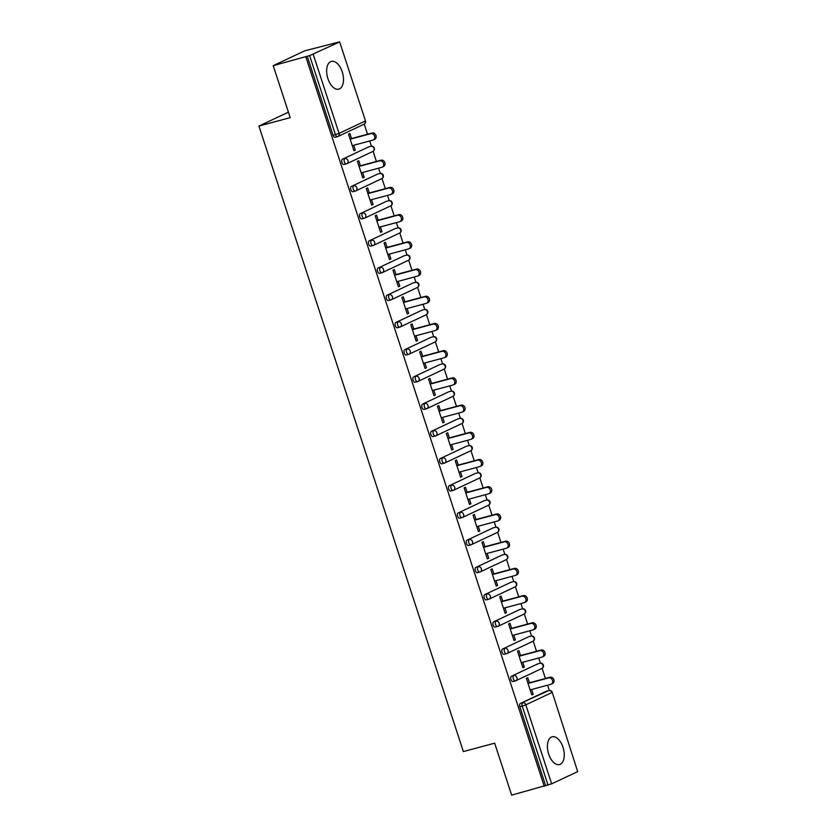 <?xml version="1.0" encoding="UTF-8"?>
<svg xmlns="http://www.w3.org/2000/svg" width="837" height="837" viewBox="0 0 837 837"><rect width="100%" height="100%" fill="white"/><g stroke="black" fill="none" stroke-linecap="round" stroke-linejoin="round"><path stroke-width="1.26" d="M563.008 747.305A14.365 7.836 75 0 0 552.106 736.811A14.365 7.836 75 0 0 548.664 754.053A14.365 7.836 75 0 0 559.566 764.547A14.365 7.836 75 0 0 563.008 747.305M342.249 71.888A14.365 7.836 75 0 0 331.347 61.394A14.365 7.836 75 0 0 327.905 78.647A14.365 7.836 75 0 0 338.807 89.14A14.365 7.836 75 0 0 342.249 71.888M577.687 771.599L552.242 692.314L577.687 771.599L551.667 783.84L511.658 795.15L494.667 743.172L463.374 751.574L258.926 126.052L290.209 117.64L273.218 65.663L304.762 50.816L339.644 41.85L365.466 120.873L339.644 41.85M549.313 690.431L547.607 685.189M545.41 678.483L542.104 668.355M540.42 663.218L538.704 657.987M536.517 651.27L533.211 641.152M531.526 636.005L529.811 630.774M527.624 624.057L524.318 613.939M522.633 608.792L520.917 603.561M518.731 596.844L515.414 586.727M513.74 581.579L512.024 576.348M509.838 569.641L506.521 559.514M504.847 554.376L503.131 549.135M500.934 542.428L497.628 532.301M495.954 527.164L494.238 521.922M492.041 515.215L488.735 505.088M487.05 499.951L485.345 494.709M483.148 488.002L479.842 477.875M478.157 472.738L476.452 467.496M474.255 460.789L470.949 450.662M469.264 445.525L467.559 440.283M465.362 433.576L462.055 423.449M460.371 418.312L458.666 413.08M456.468 406.363L453.162 396.246M451.478 391.099L449.762 385.867M447.575 379.151L444.269 369.033M442.585 363.886L440.869 358.654M438.682 351.938L435.366 341.82M433.692 336.673L431.976 331.442M429.789 324.725L426.472 314.607M424.798 309.47L423.083 304.229M420.896 297.522L417.579 287.394M415.905 282.257L414.189 277.016M411.992 270.309L408.686 260.181M407.012 255.044L405.296 249.803M403.099 243.096L399.793 232.968M398.109 227.831L396.403 222.59M394.206 215.883L390.9 205.756M389.215 200.618L387.51 195.377M385.313 188.67L382.007 178.543M380.322 173.405L378.617 168.164M376.42 161.457L373.114 151.34M371.429 146.193L369.724 140.961M367.527 134.244L364.221 124.127M288.42 112.168L258.926 126.052M337.395 136.672L335.292 137.237A2.762 1.507 -105 0 1 335.156 137.278A2.762 1.507 -105 0 1 333.063 135.259L335.438 134.621L309.617 55.608L339.247 42.112M333.063 135.259L307.231 56.246L273.218 65.663M309.617 55.608L307.231 56.246M544.28 786.382L305.85 56.895M353.831 150.451L355.296 150.064L353.915 150.712L348.495 134.14L349.876 133.491L351.53 138.544M355.296 150.064L353.727 145.251M545.661 785.734L519.84 706.71A2.762 1.507 -105 0 1 520.363 703.446L546.383 691.195A2.762 1.507 -105 0 1 546.519 691.153A2.762 1.507 -105 0 1 546.666 691.121M515.278 680.899L513.175 681.464A2.762 1.507 -105 0 1 513.039 681.517A2.762 1.507 -105 0 1 510.947 679.498A2.762 1.507 -105 0 1 511.47 676.233L537.49 663.992A2.762 1.507 -105 0 1 537.626 663.94A2.762 1.507 -105 0 1 537.772 663.908M506.385 653.697L504.282 654.252A2.762 1.507 -105 0 1 504.146 654.304A2.762 1.507 -105 0 1 502.043 652.285A2.762 1.507 -105 0 1 502.577 649.02L528.597 636.779A2.762 1.507 -105 0 1 528.733 636.727A2.762 1.507 -105 0 1 528.879 636.695M497.492 626.484L495.389 627.049A2.762 1.507 -105 0 1 495.253 627.091A2.762 1.507 -105 0 1 493.15 625.082A2.762 1.507 -105 0 1 493.673 621.807L519.704 609.566A2.762 1.507 -105 0 1 519.84 609.514A2.762 1.507 -105 0 1 519.986 609.493M488.599 599.271L486.496 599.836A2.762 1.507 -105 0 1 486.36 599.888A2.762 1.507 -105 0 1 484.257 597.869A2.762 1.507 -105 0 1 484.78 594.605L510.811 582.353A2.762 1.507 -105 0 1 510.947 582.301A2.762 1.507 -105 0 1 511.093 582.28M479.695 572.058L477.603 572.623A2.762 1.507 -105 0 1 477.467 572.675A2.762 1.507 -105 0 1 475.364 570.656A2.762 1.507 -105 0 1 475.887 567.392L501.907 555.14A2.762 1.507 -105 0 1 502.054 555.088A2.762 1.507 -105 0 1 502.2 555.067M470.802 544.845L468.71 545.41A2.762 1.507 -105 0 1 468.563 545.462A2.762 1.507 -105 0 1 466.471 543.443A2.762 1.507 -105 0 1 466.994 540.179L493.014 527.927A2.762 1.507 -105 0 1 493.16 527.875A2.762 1.507 -105 0 1 493.296 527.854M461.909 517.632L459.816 518.197A2.762 1.507 -105 0 1 459.67 518.249A2.762 1.507 -105 0 1 457.577 516.23A2.762 1.507 -105 0 1 458.101 512.966L484.121 500.714A2.762 1.507 -105 0 1 484.257 500.662A2.762 1.507 -105 0 1 484.403 500.641M453.016 490.419L450.913 490.984A2.762 1.507 -105 0 1 450.777 491.037A2.762 1.507 -105 0 1 448.684 489.017A2.762 1.507 -105 0 1 449.207 485.753L475.228 473.501A2.762 1.507 -105 0 1 475.364 473.449A2.762 1.507 -105 0 1 475.51 473.428M444.123 463.206L442.02 463.771A2.762 1.507 -105 0 1 441.884 463.824A2.762 1.507 -105 0 1 439.791 461.804A2.762 1.507 -105 0 1 440.314 458.54L466.335 446.288A2.762 1.507 -105 0 1 466.471 446.247A2.762 1.507 -105 0 1 466.617 446.215M435.23 435.993L433.127 436.558A2.762 1.507 -105 0 1 432.991 436.611A2.762 1.507 -105 0 1 430.898 434.591A2.762 1.507 -105 0 1 431.421 431.327L457.441 419.086A2.762 1.507 -105 0 1 457.577 419.034A2.762 1.507 -105 0 1 457.724 419.002M426.336 408.78L424.233 409.345A2.762 1.507 -105 0 1 424.097 409.398A2.762 1.507 -105 0 1 422.005 407.378A2.762 1.507 -105 0 1 422.528 404.114L448.548 391.873A2.762 1.507 -105 0 1 448.684 391.821A2.762 1.507 -105 0 1 448.831 391.789M417.443 381.578L415.34 382.143A2.762 1.507 -105 0 1 415.204 382.185A2.762 1.507 -105 0 1 413.101 380.176A2.762 1.507 -105 0 1 413.635 376.901L439.655 364.66A2.762 1.507 -105 0 1 439.791 364.608A2.762 1.507 -105 0 1 439.938 364.576M408.55 354.365L406.447 354.93A2.762 1.507 -105 0 1 406.311 354.982A2.762 1.507 -105 0 1 404.208 352.963A2.762 1.507 -105 0 1 404.731 349.688L430.762 337.447A2.762 1.507 -105 0 1 430.898 337.395A2.762 1.507 -105 0 1 431.045 337.374M399.657 327.152L397.554 327.717A2.762 1.507 -105 0 1 397.418 327.769A2.762 1.507 -105 0 1 395.315 325.75A2.762 1.507 -105 0 1 395.838 322.486L421.869 310.234A2.762 1.507 -105 0 1 422.005 310.182A2.762 1.507 -105 0 1 422.151 310.161M390.753 299.939L388.661 300.504A2.762 1.507 -105 0 1 388.514 300.556A2.762 1.507 -105 0 1 386.422 298.537A2.762 1.507 -105 0 1 386.945 295.273L412.965 283.021A2.762 1.507 -105 0 1 413.112 282.969A2.762 1.507 -105 0 1 413.258 282.948M381.86 272.726L379.768 273.291A2.762 1.507 -105 0 1 379.621 273.343A2.762 1.507 -105 0 1 377.529 271.324A2.762 1.507 -105 0 1 378.052 268.06L404.072 255.808A2.762 1.507 -105 0 1 404.219 255.756A2.762 1.507 -105 0 1 404.355 255.735M372.967 245.513L370.864 246.078A2.762 1.507 -105 0 1 370.728 246.13A2.762 1.507 -105 0 1 368.636 244.111A2.762 1.507 -105 0 1 369.159 240.847L395.179 228.595A2.762 1.507 -105 0 1 395.315 228.543A2.762 1.507 -105 0 1 395.462 228.522M364.074 218.3L361.971 218.865A2.762 1.507 -105 0 1 361.835 218.917A2.762 1.507 -105 0 1 359.743 216.898A2.762 1.507 -105 0 1 360.266 213.634L386.286 201.382A2.762 1.507 -105 0 1 386.422 201.34A2.762 1.507 -105 0 1 386.568 201.309M355.181 191.087L353.078 191.652A2.762 1.507 -105 0 1 352.942 191.704A2.762 1.507 -105 0 1 350.849 189.685A2.762 1.507 -105 0 1 351.373 186.421L377.393 174.18A2.762 1.507 -105 0 1 377.529 174.127A2.762 1.507 -105 0 1 377.675 174.096M346.288 163.874L344.185 164.439A2.762 1.507 -105 0 1 344.049 164.491A2.762 1.507 -105 0 1 341.956 162.472A2.762 1.507 -105 0 1 342.479 159.208L368.5 146.967A2.762 1.507 -105 0 1 368.636 146.914A2.762 1.507 -105 0 1 368.782 146.883M360.423 165.757L358.77 160.704L357.389 161.353L362.808 177.915L364.189 177.266L362.62 172.464M369.316 192.97L367.663 187.906L366.282 188.555L371.701 205.128L373.082 204.479L371.513 199.677M378.209 220.183L376.556 215.119L375.185 215.768L380.594 232.341L381.975 231.692L380.406 226.89M387.112 247.396L385.449 242.332L384.078 242.981L389.487 259.554L390.869 258.905L389.299 254.103M396.006 274.609L394.353 269.545L392.971 270.194L398.381 286.767L399.762 286.118L398.192 281.316M404.899 301.812L403.246 296.758L401.865 297.407L407.284 313.98L408.655 313.331L407.085 308.529M413.792 329.025L412.139 323.971L410.758 324.62L416.177 341.193L417.548 340.544L415.979 335.742M422.685 356.238L421.032 351.184L419.651 351.833L425.07 368.406L426.452 367.757L424.882 362.955M431.578 383.451L429.925 378.397L428.544 379.046L433.964 395.619L435.345 394.97L433.775 390.157M440.471 410.664L438.818 405.61L437.437 406.259L442.857 422.821L444.238 422.172L442.668 417.37M449.364 437.877L447.711 432.813L446.33 433.461L451.75 450.034L453.131 449.385L451.561 444.583M458.257 465.09L456.604 460.026L455.223 460.674L460.643 477.247L462.024 476.598L460.455 471.796M467.151 492.302L465.498 487.239L464.127 487.887L469.536 504.46L470.917 503.811L469.348 499.009M476.054 519.515L474.401 514.452L473.02 515.1L478.429 531.673L479.81 531.024L478.241 526.222M484.947 546.728L483.294 541.665L481.913 542.313L487.322 558.886L488.703 558.237L487.134 553.435M493.84 573.931L492.187 568.878L490.806 569.526L496.226 586.099L497.596 585.45L496.027 580.648M502.734 601.144L501.081 596.09L499.699 596.739L505.119 613.312L506.5 612.663L504.92 607.861M511.627 628.357L509.974 623.303L508.593 623.952L514.012 640.525L515.393 639.876L513.824 635.074M520.52 655.57L518.867 650.516L517.486 651.165L522.905 667.727L524.286 667.079L522.717 662.276M529.413 682.783L527.76 677.719L526.379 678.378L531.798 694.94L533.179 694.291L531.61 689.489M364.189 177.266L362.724 177.664M373.082 204.479L371.618 204.877M381.975 231.692L380.511 232.09M390.869 258.905L389.404 259.303M399.762 286.118L398.297 286.516M408.655 313.331L407.2 313.718M417.548 340.544L416.094 340.931M426.452 367.757L424.987 368.144M435.345 394.97L433.88 395.357M444.238 422.172L442.773 422.57M453.131 449.385L451.666 449.783M462.024 476.598L460.559 476.996M470.917 503.811L469.452 504.209M479.81 531.024L478.345 531.422M488.703 558.237L487.239 558.624M497.596 585.45L496.142 585.837M506.5 612.663L505.035 613.05M515.393 639.876L513.928 640.263M524.286 667.079L522.822 667.476M533.179 694.291L531.715 694.689M352.262 145.648L372.894 140.103A3.411 2.835 -115.2 0 0 373.292 139.957A3.411 2.835 -115.2 0 0 374.516 135.897A3.411 2.835 -115.2 0 0 370.791 133.648L350.148 139.193M370.791 133.648L372.162 132.999A3.411 2.835 64.8 0 1 375.886 135.249A3.411 2.835 64.8 0 1 374.673 139.308L373.292 139.957M372.162 132.999L350.065 138.942M361.155 172.861L381.787 167.316A3.411 2.835 -115.2 0 0 382.185 167.17A3.411 2.835 -115.2 0 0 383.409 163.11A3.411 2.835 -115.2 0 0 379.684 160.861L359.042 166.406M379.684 160.861L381.065 160.212A3.411 2.835 64.8 0 1 384.79 162.462A3.411 2.835 64.8 0 1 383.566 166.521L382.185 167.17M381.065 160.212L358.958 166.155M370.048 200.074L390.68 194.529A3.411 2.835 -115.2 0 0 391.078 194.383A3.411 2.835 -115.2 0 0 392.302 190.323A3.411 2.835 -115.2 0 0 388.577 188.074L367.935 193.619M388.577 188.074L389.958 187.425A3.411 2.835 64.8 0 1 393.683 189.675A3.411 2.835 64.8 0 1 392.459 193.734L391.078 194.383M389.958 187.425L367.851 193.357M378.941 227.287L399.584 221.742A3.411 2.835 -115.2 0 0 399.971 221.596A3.411 2.835 -115.2 0 0 401.195 217.536A3.411 2.835 -115.2 0 0 397.47 215.287L376.838 220.832M397.47 215.287L398.851 214.638A3.411 2.835 64.8 0 1 402.576 216.888A3.411 2.835 64.8 0 1 401.352 220.947L399.971 221.596M398.851 214.638L376.755 220.57M387.834 254.5L408.477 248.955A3.411 2.835 -115.2 0 0 408.864 248.809A3.411 2.835 -115.2 0 0 410.088 244.749A3.411 2.835 -115.2 0 0 406.363 242.5L385.731 248.045M406.363 242.5L407.745 241.851A3.411 2.835 64.8 0 1 411.469 244.101A3.411 2.835 64.8 0 1 410.245 248.16L408.864 248.809M407.745 241.851L385.648 247.783M396.728 281.713L417.37 276.158A3.411 2.835 -115.2 0 0 417.768 276.022A3.411 2.835 -115.2 0 0 418.981 271.962A3.411 2.835 -115.2 0 0 415.257 269.713L394.625 275.258M415.257 269.713L416.638 269.064A3.411 2.835 64.8 0 1 420.362 271.303A3.411 2.835 64.8 0 1 419.138 275.373L417.768 276.022M416.638 269.064L394.541 274.996M405.631 308.916L426.263 303.371A3.411 2.835 -115.2 0 0 426.661 303.224A3.411 2.835 -115.2 0 0 427.874 299.165A3.411 2.835 -115.2 0 0 424.15 296.915L403.518 302.471M424.15 296.915L425.531 296.267A3.411 2.835 64.8 0 1 429.255 298.516A3.411 2.835 64.8 0 1 428.031 302.575L426.661 303.224M425.531 296.267L403.434 302.209M414.524 336.129L435.156 330.584A3.411 2.835 -115.2 0 0 435.554 330.437A3.411 2.835 -115.2 0 0 436.768 326.378A3.411 2.835 -115.2 0 0 433.043 324.128L412.411 329.673M433.043 324.128L434.424 323.48A3.411 2.835 64.8 0 1 438.149 325.729A3.411 2.835 64.8 0 1 436.935 329.788L435.554 330.437M434.424 323.48L412.327 329.422M423.417 363.342L444.049 357.797A3.411 2.835 -115.2 0 0 444.447 357.65A3.411 2.835 -115.2 0 0 445.661 353.591A3.411 2.835 -115.2 0 0 441.936 351.341L421.304 356.886M441.936 351.341L443.317 350.693A3.411 2.835 64.8 0 1 447.042 352.942A3.411 2.835 64.8 0 1 445.828 357.001L444.447 357.65M443.317 350.693L421.22 356.635M432.31 390.555L452.943 385.01A3.411 2.835 -115.2 0 0 453.34 384.863A3.411 2.835 -115.2 0 0 454.564 380.804A3.411 2.835 -115.2 0 0 450.829 378.554L430.197 384.099M450.829 378.554L452.21 377.905A3.411 2.835 64.8 0 1 455.935 380.155A3.411 2.835 64.8 0 1 454.721 384.214L453.34 384.863M452.21 377.905L430.113 383.848M441.204 417.768L461.836 412.222A3.411 2.835 -115.2 0 0 462.233 412.076A3.411 2.835 -115.2 0 0 463.457 408.017A3.411 2.835 -115.2 0 0 459.733 405.767L439.09 411.312M459.733 405.767L461.103 405.118A3.411 2.835 64.8 0 1 464.828 407.368A3.411 2.835 64.8 0 1 463.614 411.427L462.233 412.076M461.103 405.118L439.006 411.061M450.097 444.981L470.729 439.435A3.411 2.835 -115.2 0 0 471.126 439.289A3.411 2.835 -115.2 0 0 472.35 435.23A3.411 2.835 -115.2 0 0 468.626 432.98L447.983 438.525M468.626 432.98L470.007 432.331A3.411 2.835 64.8 0 1 473.732 434.581A3.411 2.835 64.8 0 1 472.507 438.64L471.126 439.289M470.007 432.331L447.9 438.274M458.99 472.194L479.622 466.648A3.411 2.835 -115.2 0 0 480.019 466.502A3.411 2.835 -115.2 0 0 481.244 462.442A3.411 2.835 -115.2 0 0 477.519 460.193L456.887 465.738M477.519 460.193L478.9 459.544A3.411 2.835 64.8 0 1 482.625 461.794A3.411 2.835 64.8 0 1 481.401 465.853L480.019 466.502M478.9 459.544L456.803 465.477M467.883 499.407L488.526 493.861A3.411 2.835 -115.2 0 0 488.913 493.715A3.411 2.835 -115.2 0 0 490.137 489.655A3.411 2.835 -115.2 0 0 486.412 487.406L465.78 492.951M486.412 487.406L487.793 486.757A3.411 2.835 64.8 0 1 491.518 489.007A3.411 2.835 64.8 0 1 490.294 493.066L488.913 493.715M487.793 486.757L465.696 492.69M476.776 526.619L497.419 521.064A3.411 2.835 -115.2 0 0 497.806 520.928A3.411 2.835 -115.2 0 0 499.03 516.868A3.411 2.835 -115.2 0 0 495.305 514.619L474.673 520.164M495.305 514.619L496.686 513.97A3.411 2.835 64.8 0 1 500.411 516.22A3.411 2.835 64.8 0 1 499.187 520.279L497.806 520.928M496.686 513.97L474.589 519.903M485.669 553.822L506.312 548.277A3.411 2.835 -115.2 0 0 506.709 548.141A3.411 2.835 -115.2 0 0 507.923 544.071A3.411 2.835 -115.2 0 0 504.198 541.821L483.566 547.377M504.198 541.821L505.579 541.173A3.411 2.835 64.8 0 1 509.304 543.422A3.411 2.835 64.8 0 1 508.08 547.482L506.709 548.141M505.579 541.173L483.483 547.116M494.573 581.035L515.205 575.49A3.411 2.835 -115.2 0 0 515.602 575.343A3.411 2.835 -115.2 0 0 516.816 571.284A3.411 2.835 -115.2 0 0 513.091 569.034L492.459 574.58M513.091 569.034L514.473 568.386A3.411 2.835 64.8 0 1 518.197 570.635A3.411 2.835 64.8 0 1 516.984 574.695L515.602 575.343M514.473 568.386L492.376 574.328M503.466 608.248L524.098 602.703A3.411 2.835 -115.2 0 0 524.496 602.556A3.411 2.835 -115.2 0 0 525.709 598.497A3.411 2.835 -115.2 0 0 521.985 596.247L501.353 601.793M521.985 596.247L523.366 595.599A3.411 2.835 64.8 0 1 527.09 597.848A3.411 2.835 64.8 0 1 525.877 601.908L524.496 602.556M523.366 595.599L501.269 601.541M512.359 635.461L532.991 629.916A3.411 2.835 -115.2 0 0 533.389 629.769A3.411 2.835 -115.2 0 0 534.602 625.71A3.411 2.835 -115.2 0 0 530.878 623.46L510.246 629.005M530.878 623.46L532.259 622.812A3.411 2.835 64.8 0 1 535.983 625.061A3.411 2.835 64.8 0 1 534.77 629.121L533.389 629.769M532.259 622.812L510.162 628.754M521.252 662.674L541.884 657.129A3.411 2.835 -115.2 0 0 542.282 656.982A3.411 2.835 -115.2 0 0 543.506 652.923A3.411 2.835 -115.2 0 0 539.781 650.673L519.139 656.218M539.781 650.673L541.152 650.025A3.411 2.835 64.8 0 1 544.877 652.274A3.411 2.835 64.8 0 1 543.663 656.334L542.282 656.982M541.152 650.025L519.055 655.967M530.145 689.887L550.777 684.342A3.411 2.835 -115.2 0 0 551.175 684.195A3.411 2.835 -115.2 0 0 552.399 680.136A3.411 2.835 -115.2 0 0 548.674 677.886L528.032 683.431M548.674 677.886L550.045 677.238A3.411 2.835 64.8 0 1 553.78 679.487A3.411 2.835 64.8 0 1 552.556 683.547L551.175 684.195M550.045 677.238L527.948 683.18M313.226 54.353L339.058 133.376L365.078 121.124A2.762 2.302 64.8 0 1 364.022 124.221A2.762 2.762 0 0 0 365.466 120.873M335.156 137.278L337.541 136.64A2.762 1.507 75 0 1 335.438 134.621L339.058 133.376A2.762 2.302 64.8 0 1 337.677 136.588A2.762 1.507 75 0 1 337.541 136.64A2.762 2.762 0 0 0 338.002 136.473L364.022 124.221M520.363 703.446L548.769 690.556A2.762 2.302 -115.2 0 1 551.855 692.576L525.835 704.827L551.667 783.84M548.047 785.096L522.225 706.072L519.84 706.71M525.835 704.827L522.225 706.072A2.762 1.507 -105 0 1 522.748 702.808A2.762 2.302 -115.2 0 1 525.835 704.827M342.479 159.208L368.5 146.967M371.387 146.255A2.762 1.507 75 0 0 371.021 146.276A2.762 1.507 75 0 0 370.885 146.318A2.762 2.302 -115.2 0 1 373.972 148.337A2.762 2.302 64.8 0 1 372.915 151.434A2.762 2.762 0 0 0 371.021 146.276L368.636 146.914M344.049 164.491L346.434 163.853A2.762 2.762 0 0 0 346.895 163.686A2.762 2.302 64.8 0 0 347.951 160.589A2.762 2.302 -115.2 0 0 344.865 158.57A2.762 1.507 -105 0 0 344.331 161.834A2.762 1.507 75 0 0 346.434 163.853A2.762 1.507 75 0 0 346.57 163.801A2.762 2.302 64.8 0 0 346.895 163.686L372.915 151.434M351.373 186.421L377.393 174.18M360.266 213.634L386.286 201.382M369.159 240.847L395.179 228.595M378.052 268.06L404.072 255.808M386.945 295.273L412.965 283.021M395.838 322.486L421.869 310.234M404.731 349.688L430.762 337.447M413.635 376.901L439.655 364.66M422.528 404.114L448.548 391.873M431.421 431.327L457.441 419.086M440.314 458.54L466.335 446.288M449.207 485.753L475.228 473.501M458.101 512.966L484.121 500.714M466.994 540.179L493.014 527.927M475.887 567.392L501.907 555.14M484.78 594.605L510.811 582.353M493.673 621.807L519.704 609.566M502.577 649.02L528.597 636.779M511.47 676.233L537.49 663.992M549.271 690.494A2.762 1.507 75 0 0 548.905 690.504A2.762 1.507 75 0 0 548.769 690.556L546.383 691.195M380.28 173.468A2.762 1.507 75 0 0 379.914 173.479A2.762 1.507 75 0 0 379.778 173.531A2.762 2.302 -115.2 0 1 382.865 175.55A2.762 2.302 64.8 0 1 381.808 178.647A2.762 2.762 0 0 0 383.262 175.289A2.762 2.762 0 0 0 379.914 173.479L377.529 174.127M352.942 191.704L355.327 191.066A2.762 2.762 0 0 0 355.788 190.899A2.762 2.302 64.8 0 0 356.844 187.802A2.762 2.302 -115.2 0 0 353.758 185.783A2.762 1.507 -105 0 0 353.235 189.047A2.762 1.507 75 0 0 355.327 191.066A2.762 1.507 75 0 0 355.463 191.014A2.762 2.302 64.8 0 0 355.788 190.899L381.808 178.647M389.174 200.681A2.762 1.507 75 0 0 388.807 200.692A2.762 1.507 75 0 0 388.671 200.744A2.762 2.302 -115.2 0 1 391.758 202.763A2.762 2.302 64.8 0 1 390.701 205.86A2.762 2.762 0 0 0 392.155 202.502A2.762 2.762 0 0 0 388.807 200.692L386.422 201.34M361.835 218.917L364.221 218.279A2.762 2.762 0 0 0 364.681 218.112A2.762 2.302 64.8 0 0 365.738 215.004A2.762 2.302 -115.2 0 0 362.651 212.996A2.762 1.507 -105 0 0 362.128 216.26A2.762 1.507 75 0 0 364.221 218.279A2.762 1.507 75 0 0 364.357 218.227A2.762 2.302 64.8 0 0 364.681 218.112L390.701 205.86M398.067 227.894A2.762 1.507 75 0 0 397.701 227.905A2.762 1.507 75 0 0 397.565 227.957A2.762 2.302 -115.2 0 1 400.651 229.976A2.762 2.302 64.8 0 1 399.594 233.073A2.762 2.762 0 0 0 401.049 229.715A2.762 2.762 0 0 0 397.701 227.905L395.315 228.543M370.728 246.13L373.114 245.492A2.762 2.762 0 0 0 373.574 245.325A2.762 2.302 64.8 0 0 374.631 242.217A2.762 2.302 -115.2 0 0 371.544 240.209A2.762 1.507 -105 0 0 371.021 243.473A2.762 1.507 75 0 0 373.114 245.492A2.762 1.507 75 0 0 373.25 245.44A2.762 2.302 64.8 0 0 373.574 245.325L399.594 233.073M406.96 255.097A2.762 1.507 75 0 0 406.594 255.118A2.762 1.507 75 0 0 406.458 255.17A2.762 2.302 -115.2 0 1 409.555 257.189A2.762 2.302 64.8 0 1 408.487 260.286A2.762 2.762 0 0 0 409.942 256.928A2.762 2.762 0 0 0 406.594 255.118L404.219 255.756M379.621 273.343L382.007 272.705A2.762 2.762 0 0 0 382.467 272.538A2.762 2.302 64.8 0 0 383.524 269.43A2.762 2.302 -115.2 0 0 380.437 267.421A2.762 1.507 -105 0 0 379.914 270.686A2.762 1.507 75 0 0 382.007 272.705A2.762 1.507 75 0 0 382.143 272.653A2.762 2.302 64.8 0 0 382.467 272.538L408.487 260.286M415.853 282.31A2.762 1.507 75 0 0 415.497 282.331A2.762 1.507 75 0 0 415.351 282.383A2.762 2.302 -115.2 0 1 418.448 284.402A2.762 2.302 64.8 0 1 417.381 287.499A2.762 2.762 0 0 0 415.497 282.331L413.112 282.969M388.514 300.556L390.9 299.908A2.762 2.762 0 0 0 391.36 299.74A2.762 2.302 64.8 0 0 392.417 296.643A2.762 2.302 -115.2 0 0 389.331 294.624A2.762 1.507 -105 0 0 388.807 297.899A2.762 1.507 75 0 0 390.9 299.908A2.762 1.507 75 0 0 391.046 299.866A2.762 2.302 64.8 0 0 391.36 299.74L417.381 287.499M424.746 309.523A2.762 1.507 75 0 0 424.39 309.544A2.762 1.507 75 0 0 424.244 309.596A2.762 2.302 -115.2 0 1 427.341 311.605A2.762 2.302 64.8 0 1 426.284 314.712A2.762 2.762 0 0 0 424.39 309.544L422.005 310.182M397.418 327.769L399.793 327.121A2.762 2.762 0 0 0 400.253 326.953A2.762 2.302 64.8 0 0 401.321 323.856A2.762 2.302 -115.2 0 0 398.224 321.837A2.762 1.507 -105 0 0 397.701 325.101A2.762 1.507 75 0 0 399.793 327.121A2.762 1.507 75 0 0 399.94 327.079A2.762 2.302 64.8 0 0 400.253 326.953L426.284 314.712M433.639 336.736A2.762 1.507 75 0 0 433.284 336.756A2.762 1.507 75 0 0 433.147 336.809A2.762 2.302 -115.2 0 1 436.234 338.818A2.762 2.302 64.8 0 1 435.177 341.925A2.762 2.762 0 0 0 433.284 336.756L430.898 337.395M406.311 354.982L408.697 354.333A2.762 2.762 0 0 0 409.147 354.166A2.762 2.302 64.8 0 0 410.214 351.069A2.762 2.302 -115.2 0 0 407.117 349.05A2.762 1.507 -105 0 0 406.594 352.314A2.762 1.507 75 0 0 408.697 354.333A2.762 1.507 75 0 0 408.833 354.281A2.762 2.302 64.8 0 0 409.147 354.166L435.177 341.925M442.543 363.949A2.762 1.507 75 0 0 442.177 363.969A2.762 1.507 75 0 0 442.041 364.022A2.762 2.302 -115.2 0 1 445.127 366.031A2.762 2.302 64.8 0 1 444.07 369.127A2.762 2.762 0 0 0 442.177 363.969L439.791 364.608M415.204 382.185L417.59 381.546A2.762 2.762 0 0 0 418.05 381.379A2.762 2.302 64.8 0 0 419.107 378.282A2.762 2.302 -115.2 0 0 416.01 376.263A2.762 1.507 -105 0 0 415.487 379.527A2.762 1.507 75 0 0 417.59 381.546A2.762 1.507 75 0 0 417.726 381.494A2.762 2.302 64.8 0 0 418.05 381.379L444.07 369.127M451.436 391.161A2.762 1.507 75 0 0 451.07 391.182A2.762 1.507 75 0 0 450.934 391.224A2.762 2.302 -115.2 0 1 454.02 393.244A2.762 2.302 64.8 0 1 452.963 396.34A2.762 2.762 0 0 0 451.07 391.182L448.684 391.821M424.097 409.398L426.483 408.759A2.762 2.762 0 0 0 426.943 408.592A2.762 2.302 64.8 0 0 428 405.495A2.762 2.302 -115.2 0 0 424.903 403.476A2.762 1.507 -105 0 0 424.38 406.74A2.762 1.507 75 0 0 426.483 408.759A2.762 1.507 75 0 0 426.619 408.707A2.762 2.302 64.8 0 0 426.943 408.592L452.963 396.34M460.329 418.374A2.762 1.507 75 0 0 459.963 418.385A2.762 1.507 75 0 0 459.827 418.437A2.762 2.302 -115.2 0 1 462.913 420.456A2.762 2.302 64.8 0 1 461.857 423.553A2.762 2.762 0 0 0 459.963 418.385L457.577 419.034M432.991 436.611L435.376 435.972A2.762 2.762 0 0 0 435.836 435.805A2.762 2.302 64.8 0 0 436.893 432.708A2.762 2.302 -115.2 0 0 433.807 430.689A2.762 1.507 -105 0 0 433.273 433.953A2.762 1.507 75 0 0 435.376 435.972A2.762 1.507 75 0 0 435.512 435.92A2.762 2.302 64.8 0 0 435.836 435.805L461.857 423.553M469.222 445.587A2.762 1.507 75 0 0 468.856 445.598A2.762 1.507 75 0 0 468.72 445.65A2.762 2.302 -115.2 0 1 471.806 447.669A2.762 2.302 64.8 0 1 470.75 450.766A2.762 2.762 0 0 0 472.204 447.408A2.762 2.762 0 0 0 468.856 445.598L466.471 446.247M441.884 463.824L444.269 463.185A2.762 2.762 0 0 0 444.729 463.018A2.762 2.302 64.8 0 0 445.786 459.921A2.762 2.302 -115.2 0 0 442.7 457.902A2.762 1.507 -105 0 0 442.177 461.166A2.762 1.507 75 0 0 444.269 463.185A2.762 1.507 75 0 0 444.405 463.133A2.762 2.302 64.8 0 0 444.729 463.018L470.75 450.766M478.115 472.8A2.762 1.507 75 0 0 477.749 472.811A2.762 1.507 75 0 0 477.613 472.863A2.762 2.302 -115.2 0 1 480.7 474.882A2.762 2.302 64.8 0 1 479.643 477.979A2.762 2.762 0 0 0 481.097 474.621A2.762 2.762 0 0 0 477.749 472.811L475.364 473.449M450.777 491.037L453.162 490.398A2.762 2.762 0 0 0 453.623 490.231A2.762 2.302 64.8 0 0 454.679 487.124A2.762 2.302 -115.2 0 0 451.593 485.115A2.762 1.507 -105 0 0 451.07 488.379A2.762 1.507 75 0 0 453.162 490.398A2.762 1.507 75 0 0 453.298 490.346A2.762 2.302 64.8 0 0 453.623 490.231L479.643 477.979M487.008 500.013A2.762 1.507 75 0 0 486.642 500.024A2.762 1.507 75 0 0 486.506 500.076A2.762 2.302 -115.2 0 1 489.593 502.095A2.762 2.302 64.8 0 1 488.536 505.192A2.762 2.762 0 0 0 489.99 501.834A2.762 2.762 0 0 0 486.642 500.024L484.257 500.662M459.67 518.249L462.055 517.611A2.762 2.762 0 0 0 462.516 517.444A2.762 2.302 64.8 0 0 463.572 514.337A2.762 2.302 -115.2 0 0 460.486 512.328A2.762 1.507 -105 0 0 459.963 515.592A2.762 1.507 75 0 0 462.055 517.611A2.762 1.507 75 0 0 462.191 517.559A2.762 2.302 64.8 0 0 462.516 517.444L488.536 505.192M495.902 527.216A2.762 1.507 75 0 0 495.535 527.237A2.762 1.507 75 0 0 495.399 527.289A2.762 2.302 -115.2 0 1 498.496 529.308A2.762 2.302 64.8 0 1 497.429 532.405A2.762 2.762 0 0 0 498.883 529.047A2.762 2.762 0 0 0 495.535 527.237L493.16 527.875M468.563 545.462L470.949 544.824A2.762 2.762 0 0 0 471.409 544.646A2.762 2.302 64.8 0 0 472.466 541.549A2.762 2.302 -115.2 0 0 469.379 539.541A2.762 1.507 -105 0 0 468.856 542.805A2.762 1.507 75 0 0 470.949 544.824A2.762 1.507 75 0 0 471.085 544.772A2.762 2.302 64.8 0 0 471.409 544.646L497.429 532.405M504.795 554.429A2.762 1.507 75 0 0 504.439 554.45A2.762 1.507 75 0 0 504.292 554.502A2.762 2.302 -115.2 0 1 507.389 556.511A2.762 2.302 64.8 0 1 506.322 559.618A2.762 2.762 0 0 0 504.439 554.45L502.054 555.088M477.467 572.675L479.842 572.027A2.762 2.762 0 0 0 480.302 571.859A2.762 2.302 64.8 0 0 481.359 568.762A2.762 2.302 -115.2 0 0 478.272 566.743A2.762 1.507 -105 0 0 477.749 570.018A2.762 1.507 75 0 0 479.842 572.027A2.762 1.507 75 0 0 479.988 571.985A2.762 2.302 64.8 0 0 480.302 571.859L506.322 559.618M513.688 581.642A2.762 1.507 75 0 0 513.332 581.663A2.762 1.507 75 0 0 513.186 581.715A2.762 2.302 -115.2 0 1 516.283 583.724A2.762 2.302 64.8 0 1 515.226 586.831A2.762 2.762 0 0 0 513.332 581.663L510.947 582.301M486.36 599.888L488.735 599.24A2.762 2.762 0 0 0 489.195 599.072A2.762 2.302 64.8 0 0 490.262 595.975A2.762 2.302 -115.2 0 0 487.165 593.956A2.762 1.507 -105 0 0 486.642 597.22A2.762 1.507 75 0 0 488.735 599.24A2.762 1.507 75 0 0 488.881 599.187A2.762 2.302 64.8 0 0 489.195 599.072L515.226 586.831M522.581 608.855A2.762 1.507 75 0 0 522.225 608.876A2.762 1.507 75 0 0 522.089 608.928A2.762 2.302 -115.2 0 1 525.176 610.937A2.762 2.302 64.8 0 1 524.119 614.044A2.762 2.762 0 0 0 522.225 608.876L519.84 609.514M495.253 627.091L497.638 626.453A2.762 2.762 0 0 0 498.088 626.285A2.762 2.302 64.8 0 0 499.155 623.188A2.762 2.302 -115.2 0 0 496.059 621.169A2.762 1.507 -105 0 0 495.535 624.433A2.762 1.507 75 0 0 497.638 626.453A2.762 1.507 75 0 0 497.774 626.4A2.762 2.302 64.8 0 0 498.088 626.285L524.119 614.044M531.485 636.068A2.762 1.507 75 0 0 531.118 636.089A2.762 1.507 75 0 0 530.982 636.13A2.762 2.302 -115.2 0 1 534.069 638.15A2.762 2.302 64.8 0 1 533.012 641.247A2.762 2.762 0 0 0 531.118 636.089L528.733 636.727M504.146 654.304L506.531 653.666A2.762 2.762 0 0 0 506.992 653.498A2.762 2.302 64.8 0 0 508.049 650.401A2.762 2.302 -115.2 0 0 504.952 648.382A2.762 1.507 -105 0 0 504.429 651.646A2.762 1.507 75 0 0 506.531 653.666A2.762 1.507 75 0 0 506.667 653.613A2.762 2.302 64.8 0 0 506.992 653.498L533.012 641.247M540.378 663.281A2.762 1.507 75 0 0 540.011 663.291A2.762 1.507 75 0 0 539.875 663.343A2.762 2.302 -115.2 0 1 542.962 665.363A2.762 2.302 64.8 0 1 541.905 668.46A2.762 2.762 0 0 0 540.011 663.291L537.626 663.94M513.039 681.517L515.425 680.879A2.762 2.762 0 0 0 515.885 680.711A2.762 2.302 64.8 0 0 516.942 677.614A2.762 2.302 -115.2 0 0 513.855 675.595A2.762 1.507 -105 0 0 513.322 678.859A2.762 1.507 75 0 0 515.425 680.879A2.762 1.507 75 0 0 515.561 680.826A2.762 2.302 64.8 0 0 515.885 680.711L541.905 668.46M546.519 691.153L548.905 690.504A2.762 2.762 0 0 1 552.242 692.314"/></g></svg>
